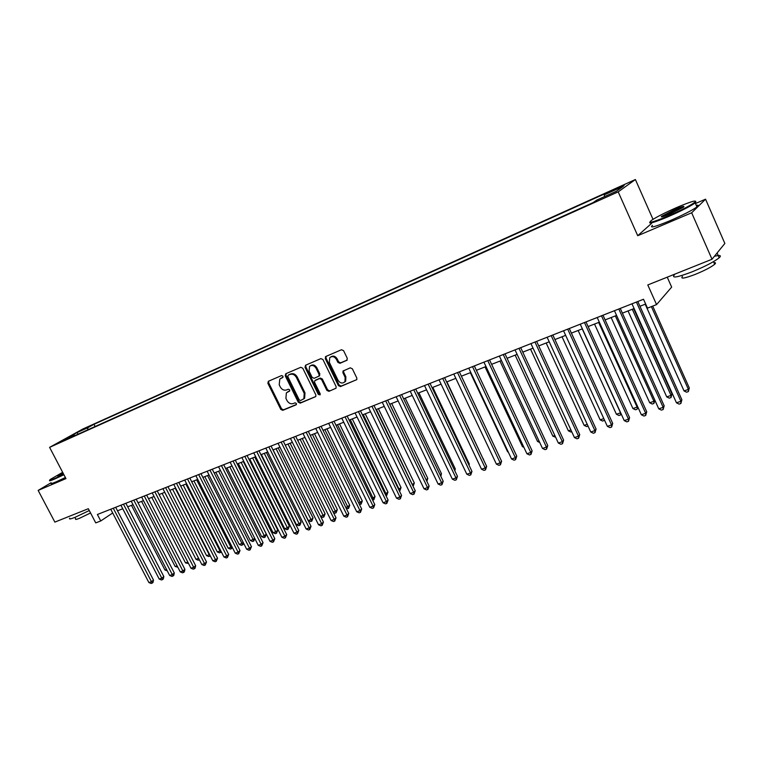 <?xml version="1.0" encoding="UTF-8"?>
<svg xmlns="http://www.w3.org/2000/svg" width="763" height="763" viewBox="0 0 763 763"><rect width="100%" height="100%" fill="white"/><g stroke="black" fill="none" stroke-linecap="round" stroke-linejoin="round"><path stroke-width="1.14" d="M282.978 376.216L281.595 375.558L268.366 381.262L267.851 383.255L280.794 409.397L282.749 410.332L296.034 404.867L296.416 403.484L295.023 402.826L293.297 403.541C290.722 404.266 288.614 403.255 286.983 400.537L285.906 398.343L286.373 392.85L289.606 391.076L289.711 389.864L288.319 389.216L286.592 389.941C284.027 390.685 281.919 389.693 280.279 386.955L279.201 384.762L279.802 379.077L282.844 377.456L282.978 376.216M620.338 186.611L613.452 190.073L624.287 185.247L620.338 186.611M346.698 360.46L347.299 358.372L343.579 350.675L341.5 349.731L325.83 356.483L325.248 358.562L338.419 385.63L340.47 386.583L356.788 379.621L356.826 378.038L352.344 368.787L350.265 367.833L342.997 371.066L342.911 372.735L345.124 377.294L344.971 381.634C342.558 383.846 340.241 383.388 338.028 380.251L329.349 362.415L329.74 357.713C332.172 355.844 334.404 356.397 336.426 359.383L337.885 362.377L339.945 363.322L347.089 360.193M51.121 482.731L38.15 490.409L54.86 522.102L88.327 508.711L95.747 522.903L100.764 520.948L97.387 514.491L643.505 299.258L647.482 308.138L656.562 304.599L671.659 287.107L667.244 277.169M651.621 223.34L637.715 235.71L691.659 212.791L712.013 259.258L647.787 284.952L656.562 304.599M637.715 235.71L618.192 191.856L49.595 447.356L82.757 429.044L635.388 179.534L618.192 191.856M38.15 490.409L65.952 478.601L49.595 447.356M302.777 368.233L300.765 367.299L285.772 373.756L285.238 375.777L298.247 402.196L300.231 403.141L315.768 396.588L315.853 394.938L302.777 368.233M305.581 365.219L320.899 358.61L322.949 359.554L336.111 386.583L336.054 388.205L328.91 391.343L326.879 390.389L321.557 379.507L319.525 378.562L314.747 380.718L314.623 382.425L320.145 393.698L320.088 394.853L318.333 394.452L305.019 367.261L305.581 365.219M691.659 212.791L705.556 199.191L724.85 243.454L712.013 259.258M81.784 430.256L90.568 425.888L81.784 430.256M604.525 196.606L604.277 194.861L607.634 192.514L93.963 424.323L87.879 427.7L87.611 429.893M604.277 194.861L623.438 186.22L616.266 191.322L596.771 200.097L593.213 202.577L67.983 438.715L74.354 435.187L63.52 440.06L77.111 432.554L87.879 427.7M653.004 219.334L635.388 179.534M705.556 199.191L695.465 203.521M117.502 510.809L122.748 508.749M127.707 506.813L133.058 504.715M138.036 502.769L143.492 500.633M148.489 498.678L154.069 496.494M159.085 494.529L164.779 492.297M169.815 490.323L175.624 488.053M180.688 486.069L186.611 483.752M191.694 481.758L197.751 479.393M202.853 477.39L209.024 474.977M214.155 472.965L220.459 470.504M225.61 468.482L232.047 465.964M237.217 463.942L243.788 461.367M248.976 459.336L255.691 456.713M260.908 454.672L267.756 451.982M272.992 449.932L279.983 447.194M285.238 445.134L292.382 442.34M297.665 440.28L304.952 437.418M310.264 435.339L317.704 432.43M323.035 430.342L330.637 427.366M335.987 425.268L343.751 422.235M349.13 420.127L357.055 417.027M362.454 414.91L370.551 411.743M375.978 409.617L384.247 406.383M389.693 404.247L398.143 400.937M403.617 398.801L412.239 395.415M417.733 393.269L426.555 389.817M432.077 387.652L441.081 384.132M446.622 381.958L455.826 378.353M461.396 376.178L470.8 372.497M476.389 370.303L486.002 366.545M491.61 364.342L501.434 360.498M507.08 358.295L517.114 354.366M522.779 352.144L533.041 348.128M538.726 345.897L549.217 341.795M554.93 339.554L565.65 335.358M571.392 333.116L582.35 328.824M588.12 326.564L599.327 322.177M605.116 319.907L616.58 315.424M622.389 313.145L634.11 308.557M639.947 306.278L645.651 304.046M100.764 520.948L112.695 512.974M95.108 426.527L93.963 424.323M75.051 435.539L74.354 435.187M78.045 434.195L77.111 432.554M282.978 377.294L280.784 378.4M287.422 392.077L289.721 390.914M268.719 381.109L268.652 382.749L281.576 408.863L283.531 409.798L296.445 404.485M286.106 373.612L286.03 375.272L299.02 401.672L301.004 402.606L315.825 396.512M288.176 375.224L287.804 376.636L299.23 399.86L300.622 400.518L303.874 398.706L304.218 393.365L296.387 377.427C294.728 374.662 292.601 373.67 290.007 374.442L288.738 374.862M303.502 399.097L304.647 398.181L304.981 392.84L304.218 393.365M288.958 374.728L290.789 373.937C293.383 373.164 295.51 374.166 297.169 376.922L304.981 392.84M336.073 388.176L328.91 391.343M315.567 380.136L320.288 378.047L322.32 378.992L327.623 389.864L329.654 390.818M305.887 365.086L305.791 366.765L319.087 393.918L320.202 394.652M316.035 368.186C314.089 365.296 311.924 364.704 309.549 366.412L309.101 371.152L312.143 377.361L314.165 378.305L318.953 376.149L319.077 374.433L316.035 368.186L316.798 367.69C314.995 364.924 312.906 364.266 310.541 365.706M316.798 367.69L319.84 373.927L319.153 376.016M330.808 356.903C333.231 355.434 335.358 356.092 337.179 358.887L338.629 361.881L340.689 362.826L347.213 360.06M344.514 382.158L345.706 381.119L345.868 376.779L345.124 377.294M343.722 370.57L343.655 372.22L345.868 376.779M326.106 356.369L326.001 358.066L339.163 385.105L341.214 386.059L356.769 379.659M131.474 505.335L164.942 569.999L166.544 569.446M167.259 570.848L164.942 569.999M113.277 508.225L151.456 581.692L148.89 582.56L110.74 509.226M115.671 507.281L153.497 580.09L151.456 581.692L152.152 583.123L151.131 583.466L148.89 582.56M153.497 580.09L152.972 582.484L152.152 583.123M62.661 472.316L50.291 479.431C48.718 480.709 50.177 480.413 54.659 478.525L63.701 474.309M63.92 474.72L54.583 479.069C50.31 480.871 48.727 481.262 49.814 480.232M63.424 473.785L57.702 475.959L62.928 472.822M89.281 510.533L74.736 517.467C70.425 519.145 68.756 519.374 69.738 518.153M90.559 512.974L79.342 518.373C76.214 519.584 75.012 519.746 75.709 518.859L74.936 517.381M65.389 477.533L56.061 481.873C51.789 483.666 50.186 484.047 51.274 483.008M63.138 473.222L58.56 475.921M677.496 207.174C665.851 212.267 657.267 216.597 651.755 220.145C647.129 223.797 652.403 222.491 667.568 216.234C681.178 210.273 690.324 205.581 695.007 202.157C697.058 199.753 691.23 201.422 677.496 207.174M695.751 201.26L695.207 202.939C689.847 206.582 680.672 211.237 667.682 216.902C654.435 222.424 648.493 224.169 649.866 222.147M675.083 209.386C682.751 206.201 685.432 205.533 683.123 207.383L670.114 213.917C663.314 216.749 660.453 217.56 661.521 216.358L675.083 209.386M683.505 207.116L675.198 210.035L662.103 216.854M714.416 256.311C720.11 254.89 721.703 255.386 719.194 257.789C714.054 261.843 704.964 266.545 691.936 271.895C677.115 277.494 671.268 278.457 674.416 274.804M713.949 262.653C715.761 262.51 715.999 263.054 714.664 264.294C710.992 267.231 704.468 270.607 695.103 274.451C684.401 278.466 680.176 279.134 682.418 276.464M696.295 205.409C698.717 204.923 698.946 205.438 696.962 206.954C691.621 210.626 682.456 215.29 669.466 220.936C654.74 226.983 649.084 228.442 652.489 225.314M718.384 251.418L716.238 254.06M141.565 501.386L175.156 566.48L177.111 565.803M177.836 567.214L175.156 566.48M151.78 497.39L185.504 562.903L187.812 562.112M188.547 563.523L185.504 562.903M162.118 493.337L195.977 559.298L198.609 558.382L164.732 492.316M199.372 559.746L198.189 560.214L195.977 559.298M199.238 559.851L198.657 558.354M172.591 489.236L206.573 555.636L209.243 554.72L175.232 488.206M210.292 555.845L208.795 556.561L206.573 555.636M209.863 556.189L209.577 554.453M123.482 504.209L161.813 578.163L159.209 579.05L120.916 505.211M125.866 503.265L163.835 576.561L161.813 578.163L162.5 579.603L161.46 579.956L159.209 579.05M163.835 576.561L163.311 578.964L162.5 579.603M133.811 500.137L172.295 574.587L169.663 575.483L131.217 501.157M136.186 499.193L174.307 572.984L172.295 574.587L172.972 576.046L171.923 576.408L169.663 575.483M174.307 572.984L173.773 575.407L172.972 576.046M144.274 496.007L182.91 570.972L180.249 571.878L141.641 497.047M146.639 495.073L184.913 569.37L182.91 570.972L183.578 572.45L182.51 572.813L180.249 571.878M184.913 569.37L184.379 571.802L183.578 572.45M154.87 491.83L193.668 567.31L190.969 568.225L152.209 492.879M157.226 490.905L195.652 565.707L193.668 567.31L194.317 568.797L193.239 569.16L190.969 568.225M195.652 565.707L195.118 568.158L194.317 568.797M183.196 485.087L217.312 551.935L220.011 551L185.867 484.047M221.356 551.897L219.544 552.86L217.312 551.935M220.621 552.488L220.011 551L220.641 550.495M165.609 487.605L204.56 563.599L201.823 564.525L162.91 488.663M167.946 486.68L206.525 561.997L204.56 563.599L205.199 565.097L204.102 565.469L201.823 564.525M206.525 561.997L205.199 565.097M193.936 480.881L228.185 548.187L230.922 547.243L196.644 479.822M232.391 547.548L230.426 549.122L228.185 548.187M231.513 548.75L230.922 547.243L231.847 546.48M176.482 483.313L215.586 559.842L212.82 560.786L173.754 484.391M178.809 482.397L217.541 558.239L215.586 559.842L216.215 561.358L215.109 561.73L212.82 560.786M217.541 558.239L216.215 561.358M204.808 476.627L239.191 544.381L241.966 543.428L207.555 475.549M243.559 543.113L243.292 544.334L241.442 545.335L239.191 544.381M242.548 544.954L241.966 543.428L243.197 542.407M187.498 478.973L226.764 556.027L223.95 556.99L184.732 480.061M189.815 478.058L228.7 554.424L226.764 556.027L227.384 557.562L226.258 557.944L223.95 556.99M228.7 554.424L227.384 557.562M215.824 472.316L250.34 540.538L253.144 539.575L218.609 471.229M254.861 538.602L253.726 541.11L252.601 541.492L250.34 540.538M253.726 541.11L253.144 539.575L254.699 538.277M198.666 474.576L238.075 552.174L235.233 553.146L195.862 475.683M200.965 473.67L240.002 550.571L238.075 552.174L238.685 553.728L237.551 554.11L235.233 553.146M240.002 550.571L238.685 553.728M226.983 467.948L261.633 536.647L264.475 535.664L266.297 534.119L231.99 465.983M266.297 534.119L265.038 537.219L229.797 466.842M265.038 537.219L263.903 537.61L261.633 536.647M209.978 470.113L249.549 548.263L246.668 549.246L207.135 471.238M212.257 469.216L251.447 546.661L249.549 548.263L250.14 549.837L248.986 550.228L246.668 549.246M251.447 546.661L250.14 549.837M238.294 463.522L273.068 532.698L275.958 531.706L277.761 530.161L243.311 461.558M277.761 530.161L276.502 533.27L241.137 462.407M276.502 533.27L275.348 533.671L273.068 532.698M221.432 465.602L261.165 544.305L258.247 545.307L218.561 466.737M223.702 464.705L263.054 542.703L261.165 544.305L261.747 545.888L260.584 546.289L258.247 545.307M263.054 542.703L261.747 545.888M249.749 459.04L284.656 528.702L287.575 527.691L289.368 526.155L254.785 457.066M289.368 526.155L288.109 529.274L252.629 457.905M288.109 529.274L286.945 529.684L284.656 528.702M233.049 461.024L272.944 540.299L269.988 541.301L230.13 462.168M235.3 460.137L274.804 538.688L272.944 540.299L273.507 541.892L272.324 542.293L269.988 541.301M274.804 538.688L273.507 541.892M261.347 454.49L296.397 524.648L299.354 523.628L301.127 522.092L266.411 452.507M301.127 522.092L299.878 525.23L264.275 453.346M299.878 525.23L298.695 525.64L296.397 524.648M244.828 456.379L284.876 536.227L281.881 537.247L241.871 457.542M247.059 455.501L286.716 534.625L284.876 536.227L285.429 537.848L284.227 538.249L281.881 537.247M286.716 534.625L285.429 537.848M273.106 449.893L308.29 520.547L311.294 519.517L313.04 517.972L278.19 447.9M313.04 517.972L311.8 521.129L276.072 448.73M311.8 521.129L310.598 521.539L308.29 520.547M256.759 451.677L296.969 532.107L293.936 533.146L253.764 452.86M258.972 450.809L298.791 530.504L296.969 532.107L297.513 533.738L296.292 534.157L293.936 533.146M298.791 530.504L297.513 533.738M320.565 516.313L323.388 515.34L325.114 513.804L290.131 443.227M325.114 513.804L323.874 516.98L288.023 444.047M323.874 516.98L322.663 517.39L320.679 516.532M268.853 446.908L309.225 527.929L306.144 528.978L265.82 448.11M271.056 446.04L311.027 526.327L309.225 527.929L309.749 529.579L308.519 529.999L306.144 528.978M311.027 526.327L309.749 529.579M333.126 511.983L335.634 511.115L337.341 509.579L302.224 438.487M337.341 509.579L336.111 512.765L300.145 439.307M336.111 512.765L334.881 513.194L333.412 512.545M281.118 442.073L321.652 523.695L318.533 524.763L278.037 443.293M283.302 441.224L323.436 522.092L321.652 523.695L322.158 525.364L320.918 525.793L318.533 524.763M323.436 522.092L322.158 525.364M345.868 507.586L349.74 505.297L314.49 433.689M349.74 505.297L348.519 508.501L312.429 434.5M348.519 508.501L346.326 508.511M293.555 437.18L334.251 519.403L331.085 520.48L290.436 438.41M295.71 436.322L336.016 517.8L334.251 519.403L334.747 521.091L333.479 521.52L331.085 520.48M336.016 517.8L334.747 521.091M358.782 503.132L362.311 500.957L326.917 428.825M362.311 500.957L361.09 504.171L324.876 429.626M361.09 504.171L359.421 504.429M306.163 432.211L347.022 515.054L343.817 516.15L302.997 433.451M308.3 431.362L348.758 513.451L347.022 515.054L347.499 516.761L346.211 517.2L343.817 516.15M348.758 513.451L347.499 516.761M371.877 498.611L375.043 496.551L339.516 423.894M375.043 496.551L373.832 499.794L337.504 424.676M373.832 499.794L372.659 500.194M318.953 427.166L359.974 510.638L356.722 511.754L315.739 428.434M321.07 426.336L361.691 509.045L359.974 510.638L360.432 512.364L359.135 512.803L356.722 511.754M361.691 509.045L360.432 512.364M385.162 494.033L387.957 492.097L352.296 418.887M387.957 492.097L386.755 495.349L350.293 419.669M386.755 495.349L385.944 495.626M331.924 422.053L373.107 506.165L369.807 507.29L328.662 423.341M334.013 421.233L374.795 504.572L373.107 506.165L373.546 507.91L372.23 508.358L369.807 507.29M374.795 504.572L373.546 507.91M398.629 489.379L401.042 487.567L365.248 413.813M401.042 487.567L399.85 490.838L363.274 414.595M345.076 416.875L386.431 501.625L383.083 502.769L341.767 418.172M347.146 416.054L388.09 500.032L386.431 501.625L386.851 503.389L385.506 503.847L383.083 502.769M388.09 500.032L386.851 503.389M412.297 484.667L414.319 482.989L378.381 408.672M414.319 482.989L413.126 486.269L376.426 409.435M358.419 411.61L399.936 497.028L396.541 498.182L355.062 412.936M360.46 410.809L401.567 495.425L399.936 497.028L400.337 498.811L398.982 499.269L396.541 498.182M401.567 495.425L400.337 498.811M426.155 479.889L427.776 478.334L391.705 403.465M426.307 480.194L389.779 404.218M427.776 478.334L426.87 481.367M371.962 406.278L413.641 492.354L410.198 493.527L368.558 407.614M373.975 405.487L415.244 490.762L413.641 492.354L414.023 494.157L412.649 494.624L410.198 493.527M415.244 490.762L414.023 494.157M440.156 474.901L441.424 473.623L405.21 398.172M440.852 476.331L441.424 473.623M385.696 400.861L427.538 487.624L424.047 488.806L382.244 402.225M387.68 400.079L429.121 486.031L427.538 487.624L427.909 489.445L426.507 489.922L424.047 488.806M429.121 486.031L427.909 489.445M454.338 469.789L455.263 468.835L418.916 392.811M455.263 468.835L454.843 470.847M399.631 395.368L441.643 482.817L438.105 484.019L396.131 396.75M401.596 394.595L443.198 481.224L441.643 482.817L441.987 484.658L440.575 485.144L438.105 484.019M443.198 481.224L441.987 484.658M468.72 464.6L469.302 463.99L432.812 387.366M469.302 463.99L469.045 465.258M413.775 389.798L455.959 477.934L452.364 479.164L410.217 391.2M415.711 389.035L457.476 476.35L455.959 477.934L456.284 479.803L454.843 480.289L452.364 479.164M457.476 476.35L456.284 479.803M483.322 459.316L446.918 381.843M483.551 459.068L483.446 459.574M428.138 384.142L470.485 472.993L466.832 474.233L424.524 385.563M430.036 383.388L471.963 471.4L470.485 472.993L470.781 474.882L469.321 475.378L466.832 474.233M471.963 471.4L470.781 474.882M442.702 378.391L485.22 467.967L481.52 469.226L439.04 379.84M444.581 377.656L486.67 466.384L485.22 467.967L485.497 469.874L484.019 470.38L481.52 469.226M486.67 466.384L485.497 469.874M470.332 372.678L507.614 451.791L508.082 451.629M508.311 452.116L507.614 451.791M457.504 372.563L500.185 462.864L496.417 464.152L453.785 374.032M459.345 371.839L501.606 461.291L500.185 462.864L500.433 464.801L498.935 465.316L496.417 464.152M501.606 461.291L500.433 464.801M485.049 366.917L522.464 446.66L523.428 446.336M523.895 447.337L522.464 446.66M472.516 366.641L515.368 457.695L511.553 458.992L468.74 368.128M474.328 365.935L516.751 456.121L515.368 457.695L515.597 459.65L514.071 460.175L511.553 458.992M516.751 456.121L515.597 459.65M499.984 361.071L537.543 441.462L539.012 440.957M539.727 442.492L537.543 441.462M487.776 360.632L530.79 452.44L526.909 453.756L483.933 362.148M489.55 359.936L532.135 450.866L530.79 452.44L530.991 454.424L529.446 454.948L526.909 453.756M532.135 450.866L530.991 454.424M515.149 355.138L552.851 436.178L554.835 435.501M555.655 437.247L552.851 436.178M503.256 354.528L546.451 447.108L542.512 448.444L499.364 356.063M505.001 353.841L547.758 445.544L546.451 447.108L546.623 449.111L545.049 449.645L542.512 448.444M547.758 445.544L546.623 449.111M530.533 349.111L568.378 430.828L570.905 429.95M571.725 431.715L570.867 432.011L568.378 430.828M518.993 348.329L562.35 441.691L558.344 443.045L515.035 349.893M520.7 347.661L563.619 440.127L562.35 441.691L562.503 443.723L560.9 444.266L558.344 443.045M563.619 440.127L562.503 443.723M546.165 342.988L584.153 425.382L587.233 424.323M588.054 426.107L586.642 426.584L584.153 425.382M534.968 342.034L578.497 436.188L574.434 437.571L530.953 343.617M536.637 341.376L579.727 434.633L578.497 436.188L578.621 438.239L577 438.792L574.434 437.571M579.727 434.633L578.621 438.239M562.035 336.779L600.157 419.86L603.81 418.601M604.534 420.184L602.665 421.071L600.157 419.86M604.239 419.536L604.277 420.518M551.201 335.634L594.892 430.599L590.772 432.001L547.119 337.246M552.832 334.995L596.084 429.044L594.892 430.599L594.987 432.678L593.347 433.241L590.772 432.001M596.084 429.044L594.987 432.678M578.144 330.465L616.418 414.252L620.519 412.84L582.217 328.872M621.12 413.794L620.577 414.919L618.936 415.482L616.418 414.252M620.577 414.919L620.624 412.707M567.701 329.139L611.554 424.924L607.367 426.345L563.552 330.77M569.284 328.51L612.699 423.379L611.554 424.924L611.621 427.032L609.952 427.595L607.367 426.345M612.699 423.379L611.621 427.032M594.52 324.056L632.928 408.558L637.095 407.118L598.65 322.444M637.858 407.06L637.124 409.226L635.455 409.798L632.928 408.558M637.124 409.226L637.582 406.441M584.458 322.53L628.483 419.154L624.229 420.604L580.242 324.189M586.003 321.919L629.58 417.619L628.483 419.154L628.521 421.29L626.824 421.872L624.229 420.604M629.58 417.619L628.521 421.29M611.144 317.551L649.695 402.769L653.929 401.309L615.35 315.901M654.864 400.194L653.929 403.446L652.231 404.028L649.695 402.769M653.929 403.446L653.929 401.309L654.797 400.05M601.492 315.815L645.679 413.288L641.359 414.767L597.21 317.503M602.989 315.224L646.738 411.762L645.679 413.288L645.689 415.454L643.962 416.045L641.359 414.767M646.738 411.762L645.689 415.454M628.044 310.932L666.738 396.894L671.03 395.415L671.993 393.966L633.691 308.729M671.993 393.966L671.001 397.571L671.03 395.415L632.308 309.263M671.001 397.571L669.275 398.162L666.738 396.894M618.803 308.996L663.161 407.337L658.765 408.834L614.444 310.713M620.262 308.424L664.172 405.811L663.161 407.337L663.142 409.531L661.378 410.122L658.765 408.834M664.172 405.811L663.142 409.531M645.202 304.218L684.039 390.923L688.407 389.416L689.313 387.976L652.708 306.106M689.313 387.976L688.34 391.6L688.407 389.416L651.373 306.621M688.34 391.6L686.595 392.201L684.039 390.923M636.399 302.062L680.93 401.281L676.457 402.807L631.974 303.798M637.811 301.499L681.884 399.764L680.93 401.281L680.873 403.503L679.089 404.113L676.457 402.807M681.884 399.764L680.873 403.503M281.671 377.857L280.889 378.362M288.385 391.476L287.603 391.991M283.531 409.798L282.749 410.332M281.576 408.863L280.794 409.397M268.652 382.749L267.851 383.255M301.004 402.606L300.231 403.141M299.02 401.672L298.247 402.196M286.03 375.272L285.238 375.777M297.169 376.922L296.387 377.427M290.789 373.937L290.007 374.442M327.623 389.864L326.879 390.389M322.32 378.992L321.557 379.507M320.288 378.047L319.525 378.562M315.949 379.879L315.186 380.394M319.087 393.918L318.333 394.452M305.791 366.765L305.019 367.261M319.84 373.927L319.077 374.433M340.689 362.826L339.945 363.322M338.629 361.881L337.885 362.377M337.179 358.887L336.426 359.383M343.655 372.22L342.911 372.735M341.214 386.059L340.47 386.583M339.163 385.105L338.419 385.63M326.001 358.066L325.248 358.562M304.647 398.181L303.874 398.706M319.716 375.634L318.953 376.149M345.706 381.119L344.971 381.634M343.693 370.589L342.997 371.066M325.963 356.426L325.4 356.788M696.962 206.954L695.207 202.939M713.5 261.642L714.664 264.294M719.194 257.789L717.22 253.278M662.303 216.673L661.521 216.358M695.007 202.157L695.799 202.472"/></g></svg>
